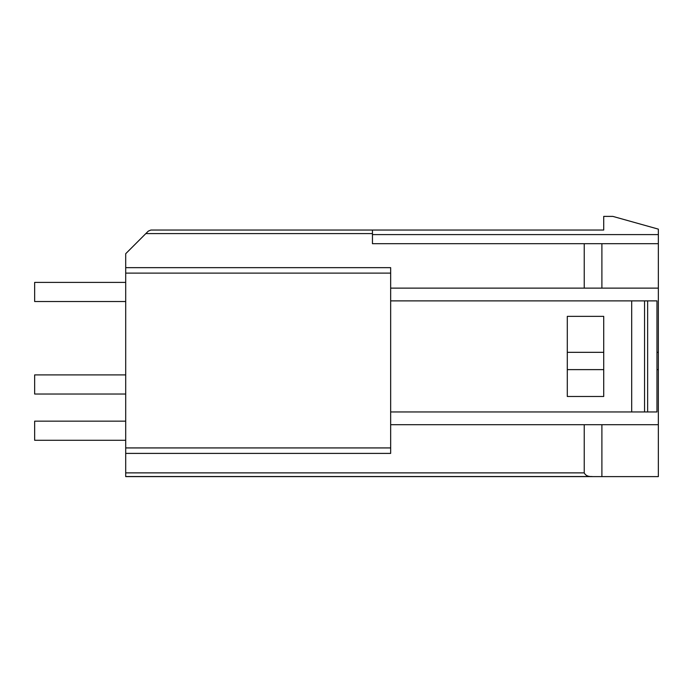 <?xml version="1.0" encoding="UTF-8"?>
<svg xmlns="http://www.w3.org/2000/svg" width="693" height="693" viewBox="0 0 693 693"><rect width="100%" height="100%" fill="white"/><g stroke="black" fill="none" stroke-linecap="round" stroke-linejoin="round"><path stroke-width="1.04" d="M658.35 229.132L658.35 424.714L584.234 424.714L584.234 472.877L125.702 472.877L125.702 253.716L148.311 231.115L150.883 230.041L603.716 230.041L603.716 216.389L612.829 216.389L658.35 229.132M601.896 424.714L601.896 476.611L658.35 476.611L658.35 424.714M372.453 230.041L372.453 243.702L658.35 243.702M658.35 288.132L601.896 288.132L601.896 243.702M390.661 288.132L601.896 288.132M584.234 243.702L584.234 288.132M390.661 424.714L584.234 424.714M125.702 453.395L390.661 453.395L390.661 267.654L125.702 267.654M601.896 476.611L125.702 476.611L125.702 472.877M584.234 472.877C585.55 475.528 588.166 476.741 592.082 476.524L125.702 476.524M567.298 396.491L567.298 316.363L603.716 316.363L603.716 396.491L567.298 396.491M390.661 411.963L631.687 411.963L631.687 300.883L390.661 300.883M631.687 411.963L656.973 411.963L656.973 300.883L631.687 300.883M658.35 352.33L656.973 352.33M603.716 352.33L567.298 352.33M658.35 369.629L656.973 369.629M603.716 369.629L567.298 369.629M125.702 301.524L34.65 301.524L34.65 282.397L125.702 282.397M125.702 394.031L34.65 394.031L34.65 374.904L125.702 374.904M125.702 440.28L34.65 440.28L34.65 421.162L125.702 421.162M658.35 234.598L372.453 234.598M372.453 233.593L145.825 233.593M390.661 447.929L125.702 447.929M390.661 273.111L125.702 273.111M647.643 411.963L647.643 300.883M644.559 411.963L644.559 300.883"/></g></svg>

